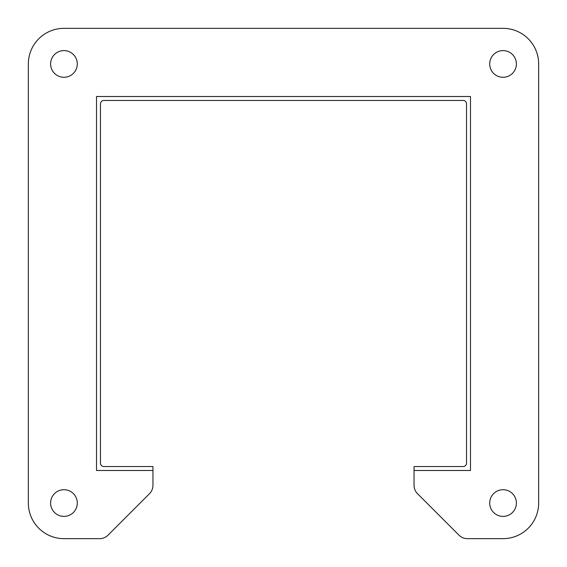 <?xml version="1.0" encoding="UTF-8"?>
<svg xmlns="http://www.w3.org/2000/svg" width="567" height="567" viewBox="0 0 567 567"><rect width="100%" height="100%" fill="white"/><g stroke="black" fill="none" stroke-linecap="round" stroke-linejoin="round"><path stroke-width="0.85" d="M28.35 63.951A35.601 35.601 0 0 1 63.951 28.35L503.049 28.35A35.601 35.601 0 0 1 538.65 63.951L538.65 503.049A35.601 35.601 0 0 1 503.049 538.65L467.378 538.65A11.864 11.864 0 0 1 458.987 535.177L417.518 493.708A11.864 11.864 0 0 1 414.045 485.317L414.045 470.482L470.482 470.482L470.482 96.518L96.518 96.518L96.518 470.482L152.955 470.482L152.955 485.317A11.864 11.864 0 0 1 149.482 493.708L108.014 535.177A11.864 11.864 0 0 1 99.622 538.65L63.951 538.65A35.601 35.601 0 0 1 28.35 503.049L28.35 63.951L28.35 503.049M77.289 63.951A13.339 13.339 0 0 1 57.281 75.503A13.339 13.339 0 0 1 57.281 52.398A13.339 13.339 0 0 1 77.289 63.951M77.289 503.049A13.339 13.339 0 0 1 57.281 514.602A13.339 13.339 0 0 1 57.281 491.497A13.339 13.339 0 0 1 77.289 503.049M516.388 63.951A13.339 13.339 0 0 1 496.38 75.503A13.339 13.339 0 0 1 496.38 52.398A13.339 13.339 0 0 1 516.388 63.951M516.388 503.049A13.339 13.339 0 0 1 496.38 514.602A13.339 13.339 0 0 1 496.38 491.497A13.339 13.339 0 0 1 516.388 503.049M99.622 538.65L63.951 538.65M149.482 493.708L108.014 535.177M152.955 473.381L152.955 485.317M458.987 535.177L417.518 493.708M503.049 538.65L467.378 538.65M538.65 63.951L538.65 503.049M63.951 28.35L503.049 28.35M152.955 470.482L152.955 466.542L103.874 466.542A3.416 3.416 0 0 1 100.458 463.126L100.458 103.874A3.416 3.416 0 0 1 103.874 100.458L463.126 100.458A3.416 3.416 0 0 1 466.542 103.874L466.542 463.126A3.416 3.416 0 0 1 463.126 466.542L414.045 466.542L414.045 470.482"/></g></svg>
